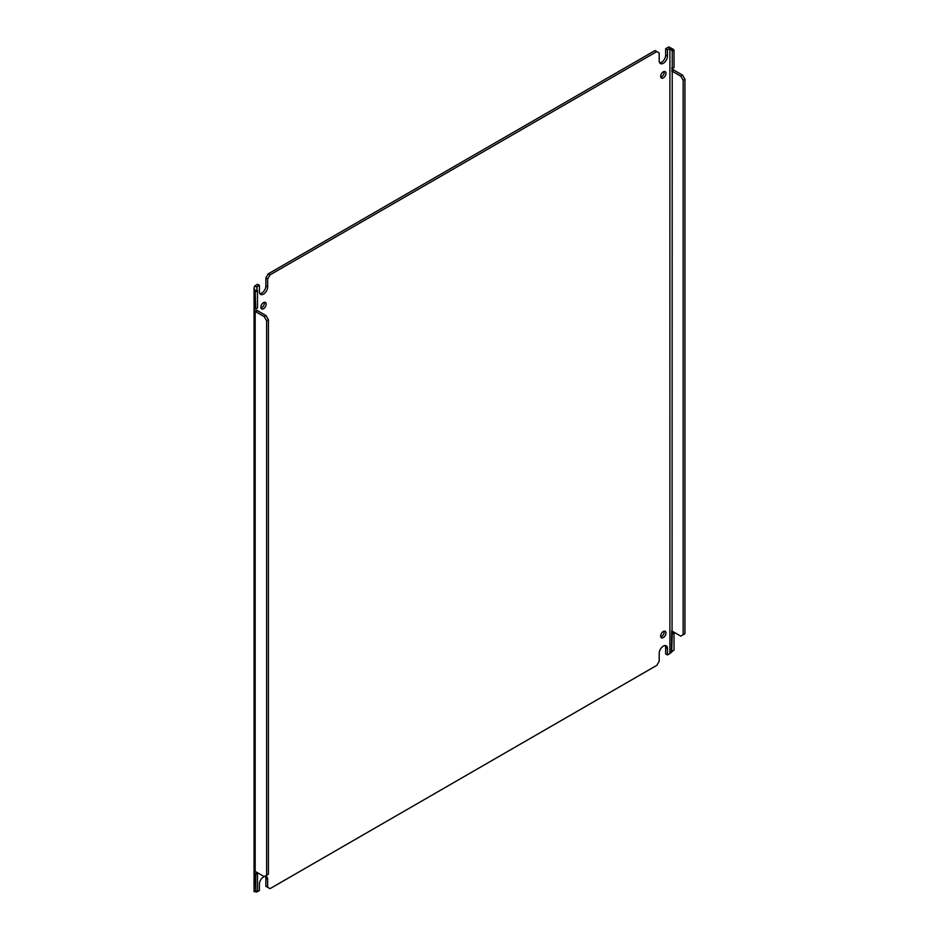 <?xml version="1.0" encoding="UTF-8"?>
<svg xmlns="http://www.w3.org/2000/svg" width="939" height="939" viewBox="0 0 939 939"><rect width="100%" height="100%" fill="white"/><g stroke="black" fill="none" stroke-linecap="round" stroke-linejoin="round"><path stroke-width="1.41" d="M264.235 876.603A5.834 3.369 120 0 0 263.53 876.944A5.834 3.369 120 0 0 259.399 884.092L259.399 890.501L256.957 891.909A1.279 0.739 0 0 0 256.77 892.05L256.957 890.841L256.77 892.05L255.103 891.569M673.498 650.351L670.141 653.391A1.279 0.739 0 0 0 669.894 653.509L667.453 654.917L667.453 648.509A5.834 3.369 120 0 0 666.244 645.832A5.834 3.369 120 0 0 663.321 646.126A5.834 3.369 120 0 0 659.201 653.274L659.201 661.244L656.842 665.328L270.009 888.658L267.65 887.296L267.65 879.327A5.834 3.369 120 0 0 266.441 876.65A5.834 3.369 120 0 0 264.387 876.557M260.983 308.015A3.744 2.16 120 0 0 261.735 307.699A3.744 2.16 120 0 0 264.282 302.311M263.53 308.731A3.744 2.16 120 0 0 265.972 305.433A3.744 2.16 120 0 0 265.408 302.428A3.744 2.16 120 0 0 263.53 302.616A3.744 2.16 120 0 0 261.077 305.914A3.744 2.16 120 0 0 261.652 308.919A3.744 2.16 120 0 0 263.53 308.731M660.786 636.888A3.744 2.16 120 0 0 661.537 636.572A3.744 2.16 120 0 0 664.073 631.184M663.321 637.604A3.744 2.16 120 0 0 665.774 634.306A3.744 2.16 120 0 0 665.199 631.301A3.744 2.16 120 0 0 663.321 631.489A3.744 2.16 120 0 0 660.88 634.787A3.744 2.16 120 0 0 661.455 637.792A3.744 2.16 120 0 0 663.321 637.604M660.786 77.186A3.744 2.16 120 0 0 661.537 76.881A3.744 2.16 120 0 0 664.073 71.481M663.321 77.914A3.744 2.16 120 0 0 665.774 74.615A3.744 2.16 120 0 0 665.199 71.61A3.744 2.16 120 0 0 663.321 71.798A3.744 2.16 120 0 0 660.88 75.097A3.744 2.16 120 0 0 661.455 78.101A3.744 2.16 120 0 0 663.321 77.914M257.486 310.692L255.701 311.725L264.27 316.666L266.617 320.751L266.617 875.265L268.413 874.221L268.413 319.718L266.054 315.633L257.486 310.692A1.667 0.962 60 0 1 256.957 310.234L255.173 311.267C253.953 309.424 253.953 308.614 255.173 308.837A1.667 0.962 60 0 1 255.701 309.001L257.486 307.969L257.486 290.797L256.957 289.881L255.173 290.914L254.046 288.109L254.598 286.113L256.77 286.865A1.279 0.739 180 0 1 256.957 286.724L259.399 285.315L259.399 291.712A5.834 3.369 120 0 0 260.608 294.388A5.834 3.369 120 0 0 265.103 292.827A5.834 3.369 120 0 0 267.65 286.947L267.65 278.977L270.009 274.892L656.842 51.563L659.201 52.924L659.201 60.894A5.834 3.369 120 0 0 660.41 63.57A5.834 3.369 120 0 0 664.906 62.009A5.834 3.369 120 0 0 667.453 56.129L667.453 49.72L669.894 48.312A1.279 0.739 180 0 1 670.141 48.206L670.2 48.276M259.399 285.315L257.603 284.282L255.173 285.679A3.815 2.207 180 0 0 254.598 286.113M256.957 286.724L256.957 289.881L256.77 286.865M257.486 873.364L255.701 874.397L255.701 891.569L257.486 890.536L257.486 873.364A1.667 0.962 60 0 1 256.957 872.918L256.723 872.272M267.65 879.327L265.866 878.294A5.834 3.369 120 0 0 265.408 876.38M265.866 878.294L265.866 886.263L267.65 887.296M667.453 648.509L665.657 647.476A5.834 3.369 120 0 0 665.211 645.562M665.657 647.476L665.657 653.873L667.453 654.917M670.141 48.206L671.702 50.436L673.498 49.391L668.838 46.95L670.141 48.206M672.23 68.512L674.026 67.479L674.026 50.307L672.23 51.352L672.23 68.512A1.667 0.962 -120 0 0 671.702 68.359L672.066 67.702M672.23 51.352L672.066 630.374M683.158 80.273L684.954 79.24L682.594 75.143L674.026 70.202L672.23 71.235L680.798 76.188L683.158 80.273L683.158 634.776L680.798 636.137L672.23 631.196A1.667 0.962 -120 0 0 671.702 631.031L671.385 651.748L672.183 651.114M668.838 46.95A3.815 2.207 180 0 0 668.099 47.279L665.657 48.687L667.453 49.72M665.657 48.687L665.657 55.096L667.453 56.129M659.648 62.807A5.834 3.369 120 0 0 665.657 55.096M270.009 274.892L268.225 273.859L655.046 50.53L656.842 51.563M268.225 273.859L265.866 277.944L267.65 278.977M265.866 277.944L265.866 285.914L267.65 286.947M259.857 293.625A5.834 3.369 120 0 0 265.866 285.914M254.434 308.72L255.173 308.837L255.173 290.914L255.701 309.001M256.957 872.401L255.173 873.951C253.953 872.096 253.953 871.286 255.173 871.521A1.667 0.962 60 0 1 255.701 871.674L264.27 876.627L266.617 875.265M254.434 871.392L255.173 871.521L255.173 311.267A1.667 0.962 60 0 0 255.701 311.725M254.598 891.299L255.173 891.874L256.957 890.841L256.957 891.909M672.23 651.091L674.026 650.046L674.026 632.886L672.23 633.919L671.702 651.396M672.23 633.919A1.667 0.962 60 0 1 671.702 633.473L673.498 632.428A1.667 0.962 -120 0 0 674.026 632.886M672.136 631.149L673.498 632.428M672.23 71.235A1.667 0.962 60 0 1 671.702 70.789L673.498 69.756A1.667 0.962 -120 0 0 674.026 70.202M672.136 68.465L673.498 69.756M257.486 290.797L255.701 291.829M264.27 316.666L266.054 315.633M266.617 320.751L268.413 319.718M255.701 874.397A1.667 0.962 60 0 1 255.173 873.951L255.701 891.569M684.954 79.24L684.954 633.743L683.158 634.776M682.594 75.143L680.798 76.188M673.498 49.391L674.026 50.307M669.894 48.312L669.894 653.509M254.046 288.109L254.046 891.569"/></g></svg>
